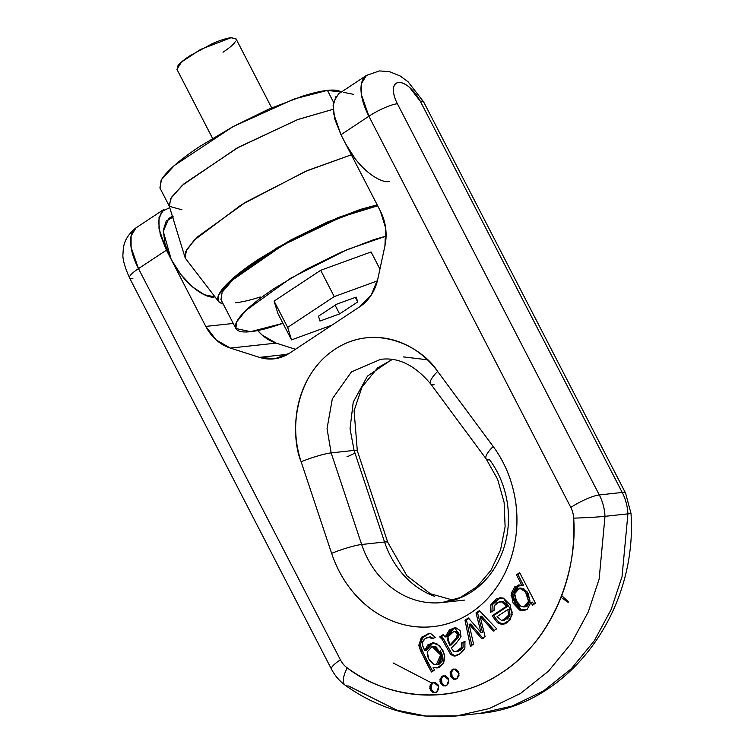 <?xml version="1.0" encoding="UTF-8"?>
<svg xmlns="http://www.w3.org/2000/svg" width="754" height="754" viewBox="0 0 754 754"><rect width="100%" height="100%" fill="white"/><g stroke="black" fill="none" stroke-linecap="round" stroke-linejoin="round"><path stroke-width="1.13" d="M160.018 188.151L161.102 180.338C163.439 176.134 167.982 171.092 174.711 165.192C181.45 159.301 189.867 153.015 199.97 146.333L233.043 126.625L268.876 109.066L302.024 96.342C312.165 93.1 320.638 91.111 327.434 90.376C334.229 89.641 338.838 90.216 341.251 92.092L327.434 90.376L333.532 102.186L327.434 90.376L294.286 98.944L233.052 126.615L174.457 165.418L161.497 179.659L159.895 187.916L169.396 206.323L170.715 198.538L182.345 185.267L236.615 148.284L297.387 119.688L333.108 109.302L298.188 119.386L238.764 147.087L184.099 183.703L171.469 197.312L169.103 205.606L184.984 257.265L186.794 249.451L197.359 236.982L246.021 201.978L307.547 170.489L351.345 154.806L305.464 171.394L241.459 204.73L194.146 240.168L185.569 251.93L185.757 258.773L218.669 301.638L218.735 294.833L228.028 282.92L277.086 247.736L338.018 217.576L377.179 204.862L360.374 209.405L327.227 222.128L291.393 239.687L258.33 259.395C248.226 266.077 239.81 272.373 233.071 278.264C226.332 284.154 221.799 289.206 219.461 293.41C217.124 297.613 217.161 300.658 219.565 302.533L223.269 304.107L218.669 301.638M181.959 209.81L169.396 206.323M271.657 107.85L235.993 38.756L231.101 37.7L200.564 49.425L181.61 61.979L176.898 69.255L212.562 138.35M177.284 66.804C178.858 63.977 183.052 60.301 189.857 55.805L212.147 43.741C220.206 40.207 226.52 38.2 231.101 37.7L236.2 39.151M235.606 41.206C234.023 44.043 229.838 47.709 223.024 52.205M260.29 296.972C250.441 300.12 242.222 302.052 235.625 302.759M221.063 299.828L222.11 292.241C224.381 288.16 228.782 283.259 235.323 277.547C241.855 271.826 250.036 265.719 259.838 259.235L291.93 240.102L326.708 223.061L358.885 210.715L377.669 205.804L341.769 216.813L283.231 244.927L232.741 279.866L222.091 292.279L220.941 299.602L235.87 328.518L236.709 321.788L245.776 310.582L290.573 278.264L347.245 249.574L386.076 236.143L373.814 239.64L341.637 251.987L306.859 269.027L274.767 288.16C264.956 294.644 256.784 300.752 250.253 306.463C243.712 312.184 239.31 317.085 237.039 321.166C234.767 325.247 234.805 328.207 237.142 330.026C239.489 331.845 243.957 332.401 250.554 331.685C257.152 330.968 265.37 329.046 275.219 325.898L282.948 323.296L250.554 331.685L235.87 328.518M320.676 270.3L371.1 251.959L379.941 269.084L371.1 251.959L320.676 270.3L334.248 296.595L287.66 327.406L291.506 339.875L331.883 325.181L291.506 339.875L287.66 327.406L274.088 301.11L320.676 270.3L274.088 301.11L287.66 327.406L334.248 296.595L377.368 280.912L334.248 296.595L320.676 270.3M277.934 313.579L274.088 301.11L277.934 313.579L291.506 339.875L277.934 313.579M336.595 304.22L356.208 297.085L357.698 301.93L339.583 313.909L319.969 321.044L318.48 316.199L336.595 304.22L318.48 316.199L319.969 321.044L339.583 313.909L335.096 305.21L339.583 313.909L357.698 301.93L356.208 297.085L336.595 304.22M355.36 297.387L357.698 301.93L355.36 297.387M423.71 102.035A22.978 4.694 152.7 0 0 420.308 101.253L622.22 492.456A45.947 39.745 83.8 0 1 627.922 513.851A22.978 0.792 -2.8 0 0 630.985 513.304A22.978 0.792 177.2 0 1 627.922 513.851A45.947 39.745 -96.2 0 0 622.22 492.456L599.307 494.935L397.386 103.732C394.54 98.209 393.23 93.383 393.456 89.236C393.673 85.089 395.369 82.846 398.536 82.506C401.693 82.167 405.407 83.826 409.658 87.483L420.308 101.253L622.22 492.456L599.307 494.935A45.947 39.745 83.8 0 1 605 516.33L627.922 513.851L622.041 576.659L611.183 609.449L594.256 640.834L571.4 668.666L543.54 690.9L512.239 706.046L479.487 713.454L512.239 706.046L543.54 690.9L571.4 668.666L594.256 640.834L611.183 609.449L622.041 576.659L627.922 513.851L605 516.33L599.128 579.147L588.271 611.937L571.334 643.313L548.488 671.145L520.618 693.388L489.318 708.534L456.566 715.932L425.822 716.036L396.99 710.23L348.499 685.98A22.978 9.086 -54.1 0 1 345.247 685.282A22.978 9.086 -54.1 0 1 347.236 667.893C371.043 685.094 396.802 694.132 424.521 695.018C452.23 695.904 477.942 688.515 501.646 672.832C525.359 657.158 543.672 635.434 556.603 607.667C569.524 579.901 575.208 550.062 573.662 518.139A22.978 19.877 -96.2 0 0 570.816 507.442L368.894 116.239L340.968 134.712L380.336 210.969L385.633 227.981L384.945 245.832L377.782 279.121L371.204 295.097L359.733 306.765L289.611 353.145L275.003 358.725L259.48 357.368L230.347 348.084L216.266 339.997L205.776 326.416L166.417 250.158L138.491 268.622L340.403 659.825A22.978 19.877 -96.2 0 0 347.236 667.893A22.978 9.086 125.9 0 0 345.125 685.188M486.132 458.847A22.978 6.456 -36.5 0 1 493.191 446.5C502.532 459.12 509.176 473.333 513.125 489.148C517.084 504.963 517.97 520.891 515.802 536.942C513.634 552.993 508.601 567.658 500.722 580.938C492.833 594.218 482.833 604.859 470.703 612.879C458.583 620.9 445.473 625.537 431.382 626.791C417.292 628.054 403.541 625.811 390.12 620.061C376.708 614.322 364.879 605.622 354.653 593.954C344.427 582.295 336.746 568.761 331.619 553.361L301.138 461.759C297.698 451.41 295.87 440.741 295.672 429.771C295.474 418.8 296.916 408.178 299.979 397.905C303.051 387.631 307.575 378.329 313.541 369.997C319.507 361.656 326.567 354.795 334.719 349.413C342.863 344.022 351.609 340.431 360.959 338.631C370.299 336.84 379.677 336.953 389.092 338.97C398.508 340.987 407.386 344.785 415.737 350.365C424.078 355.954 431.392 362.985 437.659 371.458L493.191 446.5A22.978 6.456 143.5 0 0 486.132 458.847A22.978 6.456 -36.5 0 0 489.666 459.827A87.662 75.834 83.8 0 1 503.21 549.939A87.662 75.834 83.8 0 1 440.289 602.71A87.662 75.834 83.8 0 1 361.647 544.492L384.559 542.013A87.662 75.834 -96.2 0 0 434.587 596.32A87.662 75.834 -96.2 0 1 384.559 542.013L354.078 450.411L331.166 452.89L327.038 428.63L332.335 398.809L351.439 371.901L380.553 359.385C398.093 356.934 414.794 365.106 430.657 383.89L486.179 458.932L497.621 479.28L504.134 502.484L505.114 526.707L500.533 549.996L490.854 570.505L477.037 586.697L460.326 597.536L441.929 602.559L464.841 600.071M427.433 359.79L403.465 356.906M391.826 359.517L367.481 376.095L353.23 402.165L350.035 428.772L354.078 450.411L384.559 542.013A22.978 2.799 -18.4 0 1 387.801 542.418A22.978 2.799 161.6 0 0 384.559 542.013L361.647 544.492L331.166 452.89L354.078 450.411A22.978 2.799 -18.4 0 1 357.321 450.817A22.978 2.799 161.6 0 0 354.078 450.411L350.035 428.772L353.23 402.165L367.481 376.095L391.826 359.517M454.144 656.065L455.652 655.895L452.202 654.368L450.694 654.529L452.202 654.368L443.682 639.232L442.174 639.392L443.682 639.232L441.203 636.753L443.672 635.122L441.203 636.753L443.682 639.232L452.202 654.368L455.652 655.895L454.144 656.065C458.536 655.49 462.117 652.889 464.888 648.242L464.945 641.371L461.523 642.992L461.571 647.422L463.079 647.262L460.666 650.052L457.376 651.616L463.079 647.262L463.031 642.832L465.095 641.852L461.523 642.992L463.031 642.832L463.079 647.262L461.571 647.422L455.868 651.786L453.833 651.513L451.231 648.101L456.396 642.955L461.033 636.715L454.379 627.516L445.18 636.941L443.107 634.661L439.695 636.913L441.203 636.753L439.695 636.913L443.107 634.661L445.18 636.941L449.422 629.892L455.491 627.498L460.1 630.57L461.033 636.715L456.396 642.955L451.231 648.101L453.833 651.513L455.868 651.786L459.158 650.212L461.571 647.422L461.523 642.992L464.945 641.371L464.888 648.242L460.157 653.661L454.144 656.065L450.694 654.529L442.174 639.392L439.695 636.913L442.174 639.392L450.694 654.529L454.869 656.037M470.373 646.244L464.992 620.193L468.357 617.96L480.977 632.418L476.01 612.898L479.403 610.655L496.679 628.845L493.304 631.07L480.119 616.348L485.076 636.517L481.731 638.723L469.12 624.274L473.55 644.142L470.373 646.244L464.992 620.193L468.818 618.487L466.49 620.024L471.881 646.074L466.49 620.024L464.992 620.193L468.357 617.96L480.977 632.418L476.01 612.898L479.403 610.655L496.679 628.845L493.304 631.07L480.119 616.348L481.627 616.188L494.812 630.909L481.627 616.188L480.119 616.348L485.076 636.517L481.731 638.723L473.182 628.864L474.69 628.704L473.182 628.864L469.12 624.274L473.55 644.142L470.373 646.244M502.588 623.926L499.007 622.531L493.625 615.622L492.117 615.782L506.462 606.291L501.759 601.899L497.291 602.295L494.19 605.83L494.021 610.533L490.439 612.257L490.684 604.991L496.198 598.912L503.455 598.139L510.1 604.708L512.22 614.727L507.404 622.418C504.106 624.661 500.807 624.755 497.499 622.7L492.117 615.782L506.462 606.291L507.97 606.131L503.267 601.739L500.147 601.598M530.957 602.352L527.216 609.317L519.629 610.099L513.125 603.172L511.165 593.464L514.991 586.442L522.004 585.575L516.433 574.784L519.676 572.635L535.453 603.191L532.494 605.151L531.023 602.305L527.216 609.317L523.464 610.749L519.629 610.099L511.052 595.754L518.432 584.963L523.512 585.415L517.941 574.614L519.996 573.257L516.433 574.784L519.676 572.635L535.453 603.191L532.494 605.151L530.957 602.352M433.418 682.822L431.91 682.983L433.701 682.332L438.743 686.696L436.632 692.134L434.832 692.785L429.799 688.421L431.91 682.983L435.36 682.502L438.168 684.981L438.696 688.967L436.632 692.134L433.182 692.615L430.364 690.136L429.837 686.149L431.91 682.983L433.418 682.822A5.259 4.552 -96.2 0 0 431.872 689.976A5.259 4.552 -96.2 0 0 435.105 692.558M431.458 671.974L420.543 650.721L418.79 645.311L421.882 637.017L430.383 633.313L435.36 637.328L431.919 638.845L429.29 637.073L425.237 638.591L422.636 641.89L422.692 645.735L424.86 650.617L427.707 644.953L433.06 642.728L436.764 643.605L442.805 650.061L444.794 656.932L443.616 663.247L439.082 667.469L433.088 667.347L434.455 669.995L431.458 671.974C425.699 661.71 421.477 652.823 418.79 645.311L421.307 637.639L428.922 633.332L430.383 633.313L435.36 637.328L431.919 638.845L429.29 637.073L430.798 636.904L433.427 638.685L430.798 636.904L429.29 637.073C426.161 637.45 423.946 639.062 422.636 641.89C421.976 644.105 422.721 647.017 424.86 650.617L432.438 642.766L439.733 645.726L444.398 654.331L443.654 663.162L437.066 668.016L433.088 667.347L434.455 669.995L431.458 671.974M453.691 669.411L452.183 669.571L453.983 668.921L459.016 673.284L456.905 678.723L455.114 679.373L450.081 675.009L452.183 669.571L455.633 669.09L458.451 671.569L458.979 675.556L456.905 678.723L453.456 679.203L450.647 676.724L450.119 672.738L452.183 669.571L453.691 669.411A5.259 4.552 -96.2 0 0 452.155 676.564L454.964 679.043M443.55 676.112L442.051 676.281L443.842 675.622L448.875 679.985L446.773 685.424L444.973 686.083L439.94 681.72L442.051 676.281L445.501 675.791L448.31 678.27L448.837 682.266L446.773 685.424L443.324 685.914L440.506 683.435L439.978 679.439L442.051 676.281L443.55 676.112A5.259 4.552 -96.2 0 0 442.014 683.265A5.259 4.552 -96.2 0 0 445.237 685.857M274.098 358.838L273.928 358.857A45.947 39.745 83.8 0 0 289.611 353.145L359.733 306.765A45.947 39.745 83.8 0 0 377.782 279.121L384.945 245.832A45.947 39.745 83.8 0 0 380.336 210.969L340.968 134.712L334.823 119.226L333.098 105.72L336.058 96.248M343.258 92.261L353.598 94.354M169.725 207.633L161.507 211.695L158.538 221.167L160.272 234.673L166.417 250.158L171.167 259.357L165.013 243.872L163.288 230.366L166.257 220.903L173.458 216.907M172.346 216.162L168.736 218.547L163.26 231.346L171.167 259.357C186.747 288.905 208.839 299.178 214.711 296.84L204.372 294.748L192.468 286.888L180.809 274.465L171.167 259.357L205.776 326.416A45.947 39.745 83.8 0 0 230.347 348.084L276.171 343.117L295.474 349.272L276.171 343.117L230.347 348.084L259.48 357.368L287.726 354.305L259.48 357.368A45.947 39.745 83.8 0 0 273.947 358.857M389.262 181.394C383.39 183.731 361.307 173.458 345.718 143.91L355.36 159.019M205.776 326.416L233.25 323.447L205.776 326.416M366.463 75.428L367.255 74.957A45.947 21.046 56.5 0 0 366.529 75.391A45.947 21.046 56.5 0 0 368.894 116.239L361.486 94.9L361.515 83.468L366.463 75.428L338.537 93.901L333.588 101.931L333.551 113.364L340.968 134.712L368.894 116.239A22.978 4.694 -27.3 0 1 397.386 103.732A22.978 4.694 152.7 0 0 368.894 116.239L570.816 507.442A22.978 4.694 -27.3 0 1 599.307 494.935L397.386 103.732A22.978 10.528 -123.5 0 1 398.536 82.506A22.978 10.528 -123.5 0 1 420.308 101.253A22.978 4.694 -27.3 0 1 423.691 101.988L625.603 493.182M331.421 669.071A22.978 4.694 -27.3 0 1 340.403 659.825L138.491 268.622A22.978 4.694 152.7 0 0 129.509 277.868M625.679 493.37A22.978 4.694 152.7 0 0 625.603 493.191L630.966 513.304A22.978 0.792 -2.8 0 1 630.985 513.304C637.884 611.852 568.469 705.914 479.487 713.454L456.566 715.932L489.318 708.534L520.618 693.388L548.488 671.145L571.334 643.313L588.271 611.937L599.128 579.147L605 516.33A22.978 0.792 177.2 0 1 573.662 518.139C577.715 567.847 555.104 638.581 501.646 672.832C449.045 708.732 383.503 696.291 347.236 667.893A22.978 19.877 83.8 0 1 340.403 659.825A22.978 4.694 152.7 0 0 331.44 669.118A22.978 4.694 152.7 0 0 331.562 669.288M599.307 494.935A22.978 4.694 152.7 0 0 570.816 507.442A22.978 19.877 83.8 0 1 573.662 518.139A22.978 0.792 -2.8 0 0 605 516.33A45.947 39.745 -96.2 0 0 599.307 494.935M440.289 602.71A87.662 75.834 83.8 0 1 361.647 544.492A22.978 2.799 161.6 0 0 331.619 553.361A110.64 95.711 -96.2 0 0 470.703 612.879A110.64 95.711 -96.2 0 0 493.191 446.5L437.659 371.458A22.978 6.456 143.5 0 0 430.6 383.814A22.978 6.456 -36.5 0 1 437.659 371.458C423.003 347.773 376.434 321.666 334.719 349.413C292.882 376.934 290.111 435.671 301.138 461.759A22.978 2.799 -18.4 0 1 331.166 452.89L327.038 428.63L332.335 398.809L351.439 371.901L380.553 359.385M434.134 384.785A22.978 6.456 -36.5 0 1 430.6 383.814M331.166 452.89A22.978 2.799 161.6 0 0 301.138 461.759L331.619 553.361A22.978 2.799 -18.4 0 1 361.647 544.492L331.166 452.89M257.708 330.563A45.947 39.745 -96.2 0 0 276.171 343.117L262.1 335.03L257.698 330.563M455.124 627.479L446.688 636.781L445.18 636.941L446.688 636.781L450.93 629.731M476.01 612.898L479.893 611.174L477.518 612.738L482.485 632.248L477.518 612.738L476.01 612.898M483.239 638.563L470.703 624.058L483.239 638.563M521.919 585.641L523.512 585.415L517.941 574.614L516.433 574.784L522.004 585.575L523.512 585.415L521.919 585.641M507.866 609.496L497.046 616.659L501.363 620.316L497.046 616.659L507.866 609.496L509.374 609.336L510.024 615.038L509.374 609.336L507.866 609.496L508.516 615.198L503.154 620.382L501.363 620.316L506.028 619.213L508.516 615.198L507.866 609.496M497.697 598.751L500.618 597.658L492.192 604.821L490.684 604.991L490.439 612.257L494.021 610.533L494.19 605.83L499.393 601.626L501.759 601.899L506.462 606.291L507.97 606.131L493.625 615.622L507.97 606.131L503.267 601.739L499.393 601.626M503.663 623.992L499.007 622.531L497.499 622.7L499.007 622.531L493.625 615.622L492.117 615.782L497.499 622.7L502.871 624.114L510.1 619.929L512.315 612.248L503.455 598.139L499.864 597.705L490.684 604.991L492.192 604.821L491.947 612.097L492.192 604.821M507.536 619.043L510.024 615.038L508.516 615.198L510.024 615.038L504.662 620.222L503.154 620.382M429.667 633.285L422.532 637.799L420.289 645.151L418.79 645.311L420.289 645.151C422.985 652.662 427.207 661.55 432.966 671.814L422.052 650.551L420.289 645.141M433.164 667.299L437.81 667.893L433.164 667.299M519.506 588.186L521.014 588.026L526.989 591.626L530.034 601.079L528.526 601.249L526.584 593.615L521.985 588.61L517.272 589.044L514.68 593.681L519.506 588.186L525.481 591.786L528.526 601.249L523.907 606.97L521.184 606.433L526.066 606.131L528.526 601.249L530.034 601.079L528.092 593.455L523.493 588.45M457.376 651.616L455.868 651.786M480.977 632.418L482.485 632.248L480.977 632.418M447.942 636.951L447.829 640.693L449.704 645.151L456.528 637.959L457.273 634.189L454.671 631.607L450.798 632.87L447.942 636.951L453.654 631.55L454.671 631.607C461.768 634.039 453.333 641.324 449.704 645.151L447.942 636.951M433.616 664.283L437.659 664.349L440.59 661.399C441.863 658.487 441.231 654.99 438.724 650.89C436.736 647.667 434.493 646.253 431.976 646.649L427.264 651.795L428.696 658.723L433.616 664.283C429.196 661.107 427.084 656.941 427.264 651.795L432.202 646.621L440.638 654.972L436.274 664.726L433.616 664.283M429.29 637.073L430.034 636.923M469.195 624.227L470.703 624.058L469.195 624.227M534.002 604.991L532.531 602.144L531.023 602.305L532.531 602.144L534.002 604.991M516.499 586.282L519.195 584.934L512.588 596.103L521.137 609.939L514.633 603.011L512.673 593.304L516.499 586.282M524.219 610.627L519.629 610.099L524.219 610.627M525.35 606.819L527.574 605.971L530.034 601.079L525.415 606.81L523.907 606.97M514.68 593.681L516.405 600.9L521.184 606.433C516.999 603.332 514.831 599.081 514.68 593.681M432.202 646.621L433.71 646.461L442.146 654.811L437.782 664.557L436.274 664.726M433.192 642.728L426.368 650.448L424.86 650.617L426.368 650.448L429.224 644.783M451.212 644.981L449.704 645.151L451.212 644.981C454.841 641.154 463.276 633.869 456.179 631.447L454.671 631.607L456.179 631.447L458.781 634.029L458.036 637.799L451.212 644.981M480.901 632.465L482.409 632.304L480.901 632.465M436.934 647.177L433.644 646.461M437.744 664.566L439.167 664.189L442.098 661.239C443.371 658.327 442.739 654.83 440.223 650.73M454.973 631.409L453.654 631.55M561.033 597.338L567.894 602.192M561.721 595.566L568.648 602.05M451.627 672.568L452.155 676.564A5.259 4.552 -96.2 0 0 455.378 679.147M441.486 679.279L442.014 683.265L444.832 685.744M136.059 227.821L131.111 235.851L131.073 247.284L138.491 268.622L166.417 250.158L159 228.811L159.037 217.378L163.986 209.348L136.059 227.821M625.603 493.191A22.978 4.694 152.7 0 0 622.22 492.456A22.978 4.694 -27.3 0 1 625.631 493.239M393.07 662.926L431.835 683.039M132.911 278.65A22.978 4.694 -27.3 0 1 129.528 277.915A22.978 4.694 -27.3 0 1 138.491 268.622A45.947 21.046 -123.5 0 1 136.116 227.774M346.972 456.792A22.978 2.799 161.6 0 0 354.946 453.013M331.449 669.128L129.537 277.924M345.238 685.273C379.432 709.552 416.538 719.778 456.566 715.932M345.266 685.263C339.432 680.994 334.833 675.603 331.458 669.109M504.379 623.944L502.871 624.114M129.547 277.906C124.504 266.492 122.327 258.349 123.015 253.485C123.42 249.169 122.327 238.707 136.135 227.802M423.578 101.809L408.027 81.724L400.167 76.003L389.479 71.639L379.375 70.914L366.548 75.419M392.165 359.564L377.65 367.858L362.005 387.019L354.088 410.685L357.311 450.779L387.792 542.38L406.981 575.858L430.327 593.747L453.267 600.203"/></g></svg>
